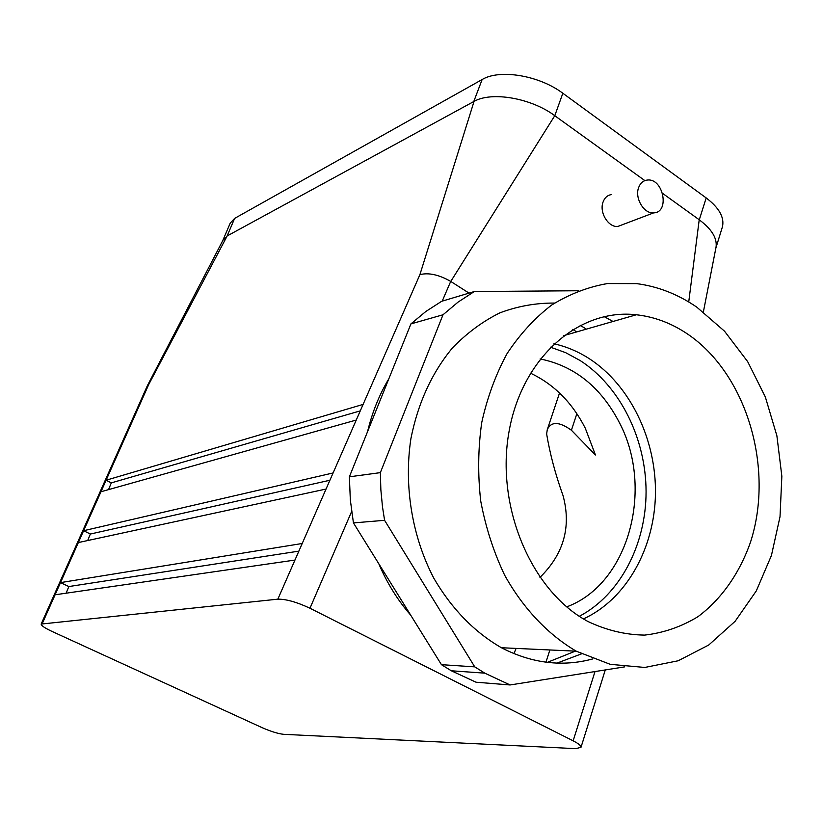 <?xml version="1.0" encoding="UTF-8"?>
<svg xmlns="http://www.w3.org/2000/svg" width="823" height="823" viewBox="0 0 823 823"><rect width="100%" height="100%" fill="white"/><g stroke="black" fill="none" stroke-linecap="round" stroke-linejoin="round"><path stroke-width="1.23" d="M592.827 658.914C562.767 667.042 532.666 663.503 502.503 648.298L501.423 647.732C474.285 632.043 451.755 608.886 433.844 578.26C412.076 536.596 403.733 485.93 410.903 438.649C417.961 403.167 431.766 372.984 452.311 348.088C466.734 333.171 482.617 321.412 499.942 312.822C517.79 306.166 536.01 302.915 554.589 303.07M604.123 316.608L613.022 321.474M624.801 666.856L510.085 684.962L484.84 673.163L474.748 666.867L384.588 520.311L382.479 506.773L380.854 489.716L380.36 472.639L443 314.777L458.164 302.031L474.346 291.527L578.6 290.745M586.346 329.138L580.153 325.26M557.006 663.112L581.419 653.884M510.085 684.962L476.033 682.216L451.313 670.776L441.437 664.665L353.437 522.914L350.331 499.942L349.374 476.815L410.924 323.902L425.81 311.506L441.684 301.28L474.346 291.527M443 314.777L410.924 323.902M380.36 472.639L349.374 476.815M384.588 520.311L353.437 522.914M474.748 666.867L441.437 664.665M696.772 307.133C678.008 294.264 657.958 286.425 636.642 283.626L607.446 283.554C588.003 286.96 569.423 294.12 551.708 305.014C534.816 317.976 519.941 334.169 507.081 353.581C495.693 374.568 487.226 397.602 481.712 422.662C478.05 448.442 477.721 474.573 480.725 501.042C485.632 527.183 493.594 551.873 504.612 575.102C523.058 608.32 547.902 634.512 576.234 651.178L610.224 664.326L644.8 667.453L678.183 660.776L708.737 645.016L735.134 621.283L756.286 590.935L771.418 555.525L780.019 516.721L781.85 476.229L776.881 435.758L765.349 396.995L747.665 361.616L724.507 331.175L696.772 307.133M587.869 621.458L586.285 620.573C530.65 589.68 495.518 505.734 509.046 431.53C522.121 357.131 579.258 308.1 636.354 314.767C654.419 316.783 671.465 323.182 687.472 333.963C746.615 373.868 774.484 467.876 750.555 541.997C739.682 573.065 721.555 599.082 697.966 616.684C681.372 626.766 663.616 632.908 644.676 635.099C625.449 634.842 606.51 630.295 587.869 621.458M583.445 618.906C626.241 599.319 654.491 548.499 655.458 494.078C656.353 439.626 630.202 385.154 589.186 358.612C578.055 351.472 566.296 346.524 553.91 343.777M579.32 616.304C620.079 594.885 646.076 544.61 646.076 491.65C645.962 438.669 620.11 386.285 580.122 360.515L565.638 352.656L550.433 347.162M576.686 331.916L572.757 329.385M388.868 378.724C379.29 394.711 372.191 412.354 367.552 431.664M378.796 563.765C387.057 583.116 397.684 600.245 410.698 615.151M547.346 662.371L575.339 651.137M554.764 115.714L644.882 180.618L554.764 115.714L450.767 281.445L469.038 293.111M699.211 219.782L688.728 301.969M662.638 193.405L699.262 219.782L662.638 193.405M611.664 194.557C607.569 195.102 604.689 197.613 603.033 202.108C599.072 212.375 608.382 227.601 617.836 226.448L622.918 224.525M473.935 101.455C491.465 91.23 530.969 97.958 554.795 115.683L562.839 93.256L706.185 197.921C719.035 207.725 724.466 217.293 722.491 226.613L722.069 227.992M474.017 101.517L419.905 274.645C428.608 272.434 438.875 274.687 450.706 281.404L450.767 281.445M222.786 240.532L230.245 223.084L234.637 218.393L482.124 79.543C499.623 68.875 539.137 75.356 562.839 93.256M234.637 218.393L227.138 235.964L473.76 101.548L482.124 79.543M41.171 624.06L277.845 599.165C286.157 599.062 296.866 602.097 309.973 608.248L573.147 740.834C578.497 743.581 581.12 745.731 581.007 747.284L575.905 748.652L283.668 734.322C278.051 733.705 270.829 731.462 261.992 727.604L52.024 631.426C44.781 628.021 41.16 625.562 41.171 624.06L147.358 385.72L148.737 384.485L227.107 236.057L222.961 240.223L147.461 385.524M703.377 311.938L716.051 247.116C717.286 238.186 711.679 229.072 699.221 219.792M277.845 599.165L294.963 560.062L55.09 594.792L60.511 582.612L302.216 543.489L326.052 489.047L78.35 542.563L83.617 530.712L333.099 472.947L356.256 420.049L100.972 491.753L106.105 480.221L363.108 404.402L419.905 274.645M100.972 491.753L83.617 530.712L90.355 534.034L329.91 480.241M87.68 540.546L90.355 534.034M148.737 384.485L106.105 480.221L111.3 482.875L360.268 410.872M108.533 489.623L111.3 482.875M78.35 542.563L60.511 582.612L68.844 586.552L298.872 551.132M66.128 593.188L68.844 586.552M638.566 187.757C634.584 198.292 644.08 214.001 653.657 212.869C670.138 212.622 663.369 177.809 647.29 180.062C643.144 180.587 640.232 183.159 638.566 187.757M356.256 420.049L363.108 404.402M326.052 489.047L333.099 472.947M294.963 560.062L302.216 543.489M530.403 373.138C553.92 384.228 572.211 402.57 585.266 428.166L595.44 454.975L571.409 430.244L576.861 413.681M571.409 430.244C559.198 421.469 551.153 421.273 547.274 429.657L546.637 433.958C549.949 453.854 555.422 474.398 563.035 495.59C571.46 526.73 563.776 553.992 539.97 577.386M549.857 649.964L545.968 662.196M516.093 648.411L513.953 653.637M540.125 358.931C574.649 365.937 601.14 387.314 619.596 423.032C654.203 489.016 628.618 584.135 566.697 606.87M706.185 197.921L699.303 219.772M42.292 623.515L55.09 594.792M573.147 740.834L594.998 671.558M442.218 301.125L450.706 281.404M309.973 608.248L351.627 511.525M576.234 651.178L501.423 647.732M563.477 335.712L636.354 314.767M722.491 226.613L715.866 248.083M605.286 669.943L581.007 747.284M617.836 226.448L653.657 212.869M451.313 670.776L484.84 673.163M559.537 392.993L547.542 428.855"/></g></svg>
